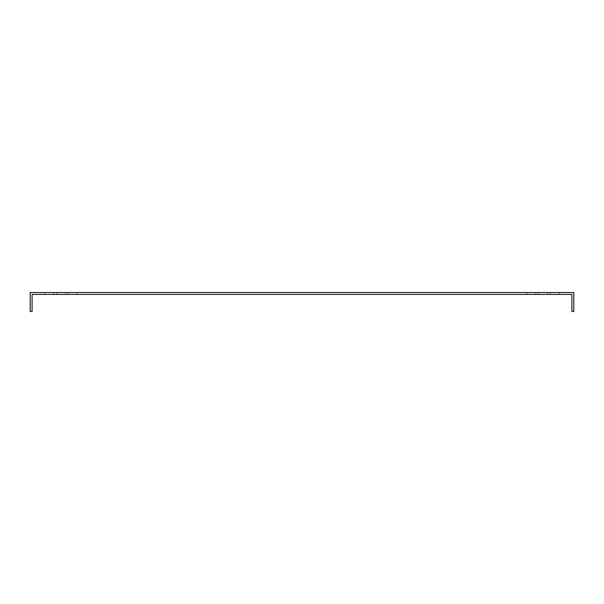 <?xml version="1.0" encoding="UTF-8"?>
<svg xmlns="http://www.w3.org/2000/svg" width="604" height="604" viewBox="0 0 604 604"><rect width="100%" height="100%" fill="white"/><g stroke="black" fill="none" stroke-linecap="round" stroke-linejoin="round"><path stroke-width="0.45" stroke-dasharray="3.02 2.27" d="M49.166 292.517L44.741 292.517L49.166 292.517M49.166 294.412L44.741 294.412L49.166 294.412M554.834 292.517L550.41 292.517L554.834 292.517M554.834 294.412L550.41 294.412L554.834 294.412M570.01 292.517L573.8 292.517L573.8 311.483L571.905 311.483L571.905 294.412L32.095 294.412L32.095 311.483L30.2 311.483L30.2 292.517L570.01 292.517M535.876 294.412L547.254 294.412L527.028 294.412L547.254 294.412L527.028 294.412L547.254 294.412L535.876 294.412L535.876 292.517L538.406 292.517L527.028 292.517L547.254 292.517L527.028 292.517L547.254 292.517L527.028 292.517L547.254 292.517L535.876 292.517L535.876 294.412M538.406 294.412L547.254 294.412L538.406 294.412L538.406 292.517L547.254 292.517L538.406 292.517L538.406 294.412M68.124 294.412L56.746 294.412L76.972 294.412L56.746 294.412L76.972 294.412L56.746 294.412L76.972 294.412L56.746 294.412L68.124 294.412L68.124 292.517L56.746 292.517L76.972 292.517L56.746 292.517L76.972 292.517L56.746 292.517L76.972 292.517L56.746 292.517L68.124 292.517L68.124 294.412M65.594 294.412L65.594 292.517L65.594 294.412M44.741 294.412L44.741 292.517L44.741 294.412M550.41 294.412L550.41 292.517L550.41 294.412M559.259 294.412L559.259 292.517L559.259 294.412M527.028 294.412L527.028 292.517L527.028 294.412M547.254 294.412L547.254 292.517L547.254 294.412M53.59 294.412L53.59 292.517L53.59 294.412M76.972 294.412L76.972 292.517L76.972 294.412M56.746 294.412L56.746 292.517L56.746 294.412"/><path stroke-width="0.91" d="M573.8 296.315L573.8 292.517L30.2 292.517L30.2 311.483L32.095 311.483L32.095 294.412L571.905 294.412L571.905 311.483L573.8 311.483L573.8 296.315"/></g></svg>
